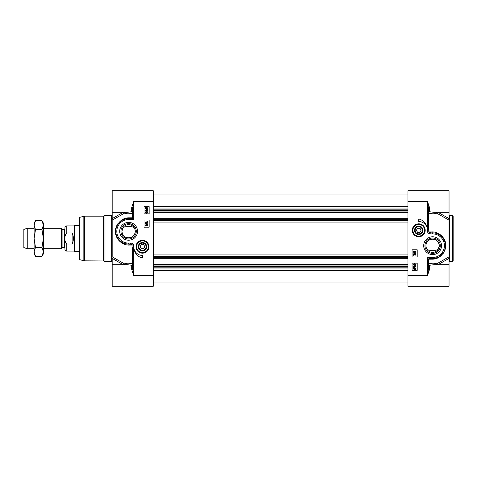 <?xml version="1.0" encoding="UTF-8"?>
<svg xmlns="http://www.w3.org/2000/svg" width="477" height="477" viewBox="0 0 477 477"><rect width="100%" height="100%" fill="white"/><g stroke="black" fill="none" stroke-linecap="round" stroke-linejoin="round"><path stroke-width="0.72" d="M453.15 238.5L453.15 215.908L453.15 261.092L452.637 261.611L452.637 215.389L453.15 215.908M414.829 230.284A3.917 3.917 0 0 1 420.702 226.891A3.917 3.917 0 0 1 420.702 233.676A3.917 3.917 0 0 1 414.829 230.284M415.151 230.284A3.595 3.595 0 0 1 420.541 227.171A3.595 3.595 0 0 1 420.541 233.396A3.595 3.595 0 0 1 415.151 230.284M417.56 232.341L416.373 230.284L417.56 228.233L419.933 228.233L421.113 230.284L419.933 232.341L417.56 232.341M414.507 230.284A4.239 4.239 0 0 0 420.863 233.951A4.239 4.239 0 0 0 420.863 226.617A4.239 4.239 0 0 0 414.507 230.284M424.906 230.284A6.159 6.159 0 0 0 418.746 224.124A6.159 6.159 0 0 0 412.581 230.284A6.159 6.159 0 0 0 418.746 236.449A6.159 6.159 0 0 0 424.906 230.284A6.159 6.159 0 0 0 418.746 224.124A6.159 6.159 0 0 0 412.581 230.284A6.159 6.159 0 0 0 418.746 236.449A6.159 6.159 0 0 0 424.906 230.284M434.034 212.313L449.042 212.313L449.042 190.74L407.96 190.74L407.96 286.26L449.042 286.26L449.042 256.823L436.741 263.829A1.026 0.805 -64.1 0 0 436.544 264.687M443.395 252.655L443.395 253.209M413.863 252.202L413.47 251.784L413.881 251.367L414.274 251.784L413.863 252.202M415.05 252.303L414.531 251.79L415.062 251.266L415.574 251.784L415.05 252.303M413.875 252.524L413.213 251.79L413.881 251.045L414.394 251.427L415.056 250.938L415.831 251.784L415.044 252.631L414.394 252.136L413.875 252.524M413.177 253.025L415.831 253.77L413.177 253.025M415.068 255.296L415.574 254.796L415.038 254.271L414.573 254.992L413.869 254.384L413.47 254.801L413.875 255.583L413.213 254.807L413.875 254.056L414.4 254.414L415.032 253.931L415.831 254.796L415.068 255.296M414 268.002L414.644 267.853L415.67 268.73L415.461 269.302L414 268.002M413.821 268.146L415.282 269.451L414.632 269.606L413.601 268.724L413.821 268.146M413.255 267.645L414.638 267.502L415.962 268.724L415.694 269.511L416.027 269.809L414.638 269.958L413.309 268.724L413.589 267.937L413.255 267.645M413.994 266.762L413.601 266.345L414.012 265.927L414.406 266.339L413.994 266.762M415.181 266.864L414.662 266.351L415.193 265.82L415.705 266.339L415.181 266.864M414.006 267.084L413.344 266.351L414.012 265.606L414.525 265.981L415.187 265.498L415.962 266.345L415.175 267.186L414.525 266.697L414.006 267.084M414.656 264.866L413.607 264.353L414.656 263.841L415.705 264.353L414.656 264.866M413.344 264.353L414.656 263.519L415.962 264.353L415.7 264.938L414.656 265.188L413.344 264.353M417.202 263.149L417.202 270.34L412.068 270.34L412.068 263.149L417.202 263.149M417.202 249.799L417.202 256.984L412.068 256.984L412.068 249.799L417.202 249.799M418.746 218.985A10.888 10.888 0 0 1 427.124 227.827A8.729 8.729 0 0 0 418.746 221.555L418.746 218.985M429.527 269.398A1.026 0.578 -0 0 1 428.501 268.819L427.475 275.473L429.527 269.398L429.527 265.266A1.026 0.62 75.2 0 1 428.889 263.864A1.026 0.549 0 0 0 428.501 264.294A1.026 0.972 180 0 0 429.527 265.266L434.189 264.687M437.075 264.687A1.026 0.453 60.3 0 1 436.741 263.829C434.475 262.994 431.858 263.006 428.889 263.864L428.889 259.202A1.026 0.68 90 0 1 429.527 258.528A1.026 1.026 0 0 0 428.501 259.554L427.475 257.502L427.475 275.473L407.96 275.473M428.501 268.819L428.501 259.554A1.026 0.447 0 0 1 428.889 259.202L431.965 259.184A1.026 0.686 -90 0 1 432.609 258.528L429.527 258.528L427.475 257.502L432.609 257.502L432.609 258.528A12.837 12.837 0 0 0 445.446 245.691A12.837 12.837 0 0 0 432.609 232.854L430.838 232.854L428.227 231.935A41.636 41.63 -89.6 0 0 428.137 231.417L428.889 226.682L428.889 213.136A1.026 0.62 104.8 0 1 429.527 211.734A1.026 0.972 0 0 0 428.501 212.706A1.026 0.549 180 0 0 428.889 213.136C431.864 213.994 434.481 214.006 436.741 213.171A1.026 0.453 119.7 0 1 437.075 212.313M428.125 231.297L427.475 231.417L428.137 231.417A1.026 0.65 -95.2 0 1 428.125 231.297L428.501 226.48L428.889 226.682M428.501 226.48L428.501 208.181L427.475 201.527L429.527 207.602A1.026 0.578 0 0 0 428.501 208.181M436.544 212.313A1.026 0.805 -115.9 0 0 436.741 213.171L449.042 220.177L449.042 218.615L438.011 212.313M433.939 212.313L429.527 211.734L429.527 207.602M449.042 212.313L449.042 218.615M449.042 220.177L449.042 256.823M407.96 201.527L427.475 201.527L427.475 231.417A40.444 40.444 0 0 1 427.589 232.043L428.501 231.935A7604.823 1780.575 168.9 0 1 431.965 231.941C439.049 231.423 447.706 239.055 445.512 248.451C442.686 255.696 438.172 259.273 431.965 259.184M427.589 232.043C428.215 233.331 429.3 233.945 430.838 233.879L430.838 232.854M430.838 233.879L432.609 233.879L432.609 232.854A1.026 0.644 90 0 1 431.965 231.941M438.739 234.41L442.531 237.54M444.761 241.547L445.446 245.464L444.832 249.614L445.214 248.153M442.859 253.424L440.581 255.755M437.928 257.371L434.941 258.313M423.701 245.691A8.908 8.908 0 0 0 437.063 253.406A8.908 8.908 0 0 0 437.063 237.975A8.908 8.908 0 0 0 423.701 245.691M412.283 230.284A6.457 6.457 0 0 0 421.972 235.876A6.457 6.457 0 0 0 421.972 224.691A6.457 6.457 0 0 0 412.283 230.284M424.929 245.691A7.68 7.68 0 0 1 432.609 238.011A7.68 7.68 0 0 1 440.289 245.691A7.68 7.68 0 0 1 432.609 253.365A7.68 7.68 0 0 1 424.929 245.691M439.287 245.691A6.678 6.678 0 0 1 432.609 252.363A6.678 6.678 0 0 1 425.931 245.691A6.678 6.678 0 0 1 432.609 239.013A6.678 6.678 0 0 1 439.287 245.691C438.506 240.497 435.429 238.44 430.057 239.52C425.794 242.405 424.834 245.75 427.165 249.554C430.797 250.926 434.422 250.926 438.053 249.554L439.287 245.691M444.934 250.318L444.934 249.286L444.934 250.318M146.385 246.716A3.917 3.917 0 0 1 140.512 250.109A3.917 3.917 0 0 1 140.512 243.324A3.917 3.917 0 0 1 146.385 246.716M146.069 246.716A3.595 3.595 0 0 1 140.673 249.829A3.595 3.595 0 0 1 140.673 243.604A3.595 3.595 0 0 1 146.069 246.716M143.66 244.659L144.847 246.716L143.66 248.767L141.287 248.767L140.101 246.716L141.287 244.659L143.66 244.659M146.707 246.716A4.239 4.239 0 0 0 140.351 243.049A4.239 4.239 0 0 0 140.351 250.383A4.239 4.239 0 0 0 146.707 246.716M136.309 246.716A6.159 6.159 0 0 0 142.474 252.876A6.159 6.159 0 0 0 148.633 246.716A6.159 6.159 0 0 0 142.474 240.551A6.159 6.159 0 0 0 136.309 246.716A6.159 6.159 0 0 0 142.474 252.876A6.159 6.159 0 0 0 148.633 246.716A6.159 6.159 0 0 0 142.474 240.551A6.159 6.159 0 0 0 136.309 246.716M127.281 264.687L112.173 264.687L112.173 286.26L153.254 286.26L153.254 190.74L112.173 190.74L112.173 220.177L112.173 218.615L123.203 212.313M117.825 224.345L117.825 223.791M147.357 224.798L147.745 225.216L147.339 225.633L146.94 225.216L147.357 224.798M146.171 224.697L146.683 225.21L146.159 225.734L145.64 225.216L146.171 224.697M147.345 224.476L148.007 225.21L147.333 225.955L146.821 225.573L146.159 226.062L145.384 225.216L146.171 224.369L146.821 224.864L147.345 224.476M148.037 223.975L145.384 223.23L148.037 223.975M146.147 221.704L145.646 222.204L146.183 222.729L146.642 222.008L147.345 222.616L147.745 222.199L147.339 221.417L148.007 222.193L147.339 222.944L146.821 222.586L146.189 223.069L145.384 222.204L146.147 221.704M147.214 208.998L146.57 209.147L145.545 208.27L145.753 207.698L147.214 208.998M147.393 208.854L145.932 207.549L146.582 207.394L147.62 208.276L147.393 208.854M147.959 209.355L146.582 209.498L145.252 208.276L145.521 207.489L145.193 207.191L146.576 207.042L147.906 208.276L147.631 209.063L147.959 209.355M147.226 210.238L147.614 210.655L147.208 211.072L146.809 210.661L147.226 210.238M146.04 210.136L146.552 210.649L146.028 211.18L145.509 210.661L146.04 210.136M147.214 209.916L147.876 210.649L147.202 211.394L146.689 211.019L146.028 211.502L145.252 210.655L146.04 209.814L146.689 210.303L147.214 209.916M146.564 212.134L147.614 212.647L146.564 213.159L145.509 212.647L146.564 212.134M147.876 212.647L146.564 213.481L145.252 212.647L145.515 212.062L146.564 211.812L147.876 212.647M144.012 213.851L144.012 206.66L149.146 206.66L149.146 213.851L144.012 213.851M144.012 227.201L144.012 220.016L149.146 220.016L149.146 227.201L144.012 227.201M142.474 258.015A10.888 10.888 0 0 1 134.097 249.173A8.729 8.729 0 0 0 142.474 255.445L142.474 258.015M131.688 207.602A1.026 0.578 180 0 1 132.713 208.181L133.745 201.527L131.688 207.602L131.688 211.734A1.026 0.62 -104.8 0 1 132.332 213.136A1.026 0.549 180 0 0 132.713 212.706A1.026 0.972 -0 0 0 131.688 211.734L127.025 212.313M124.139 212.313A1.026 0.453 -119.7 0 1 124.473 213.171C126.739 214.006 129.356 213.994 132.332 213.136L132.332 217.798A1.026 0.68 -90 0 1 131.688 218.472A1.026 1.026 0 0 0 132.713 217.446L133.745 219.498L133.745 201.527L153.254 201.527M118.88 222.932L121.808 220.422L125.642 218.818L131.688 218.472L133.745 219.498L128.605 219.498L128.605 218.472A12.837 12.837 0 0 0 115.768 231.309A12.837 12.837 0 0 0 128.605 244.146L130.382 244.146L132.988 245.065A41.636 41.63 90.4 0 0 133.077 245.583L132.332 250.318L132.332 263.864A1.026 0.62 -75.2 0 1 131.688 265.266A1.026 0.972 180 0 0 132.713 264.294A1.026 0.549 0 0 0 132.332 263.864C129.356 263.006 126.739 262.994 124.473 263.829A1.026 0.453 -60.3 0 1 124.139 264.687M132.713 208.181L132.713 217.446A1.026 0.447 180 0 1 132.332 217.798L129.249 217.816C123.042 217.727 118.529 221.304 115.708 228.549C113.514 237.945 122.166 245.577 129.249 245.059A7604.823 1780.575 -11.1 0 0 132.713 245.065L133.632 244.957C133 243.669 131.92 243.055 130.382 243.121L130.382 244.146L128.605 244.146A1.026 0.644 -90 0 1 129.249 245.059M133.089 245.703L133.745 245.583L133.077 245.583A1.026 0.65 84.8 0 1 133.089 245.703L132.713 250.52L132.332 250.318M132.713 250.52L132.713 268.819L133.745 275.473L131.688 269.398A1.026 0.578 180 0 0 132.713 268.819M124.67 264.687A1.026 0.805 64.1 0 0 124.473 263.829L112.173 256.823L112.173 220.177L124.473 213.171A1.026 0.805 115.9 0 0 124.67 212.313M127.287 264.687L131.688 265.266L131.688 269.398M103.891 260.973L104.988 261.611L104.988 215.389L103.891 216.027L103.891 260.973L84.369 260.836L84.369 216.164L103.378 216.164L103.378 260.836M112.173 263.906L112.173 264.234L112.173 263.906M112.173 264.687L112.173 258.385L123.203 264.687M130.382 243.121L128.605 243.121L128.605 244.146L124.968 243.622L122.07 242.358L119.393 240.253L117.342 237.463L116.245 234.767L115.81 232.359L115.965 229.073M116.048 228.662L116.984 225.865L118.35 223.594M137.519 231.309A8.908 8.908 0 0 0 124.151 223.594A8.908 8.908 0 0 0 124.151 239.025A8.908 8.908 0 0 0 137.519 231.309M148.931 246.716A6.457 6.457 0 0 0 139.242 241.123A6.457 6.457 0 0 0 139.242 252.309A6.457 6.457 0 0 0 148.931 246.716M128.605 218.472A1.026 0.686 90 0 0 129.249 217.816M79.689 217.345L79.689 259.655L79.307 259.16L79.307 217.84L79.689 217.345L84.369 216.164M136.285 231.309A7.68 7.68 0 0 1 128.605 238.989A7.68 7.68 0 0 1 120.931 231.309A7.68 7.68 0 0 1 128.605 223.635A7.68 7.68 0 0 1 136.285 231.309M121.933 231.309A6.678 6.678 0 0 1 128.605 224.637A6.678 6.678 0 0 1 135.283 231.309A6.678 6.678 0 0 1 128.605 237.987A6.678 6.678 0 0 1 121.933 231.309C122.708 236.503 125.785 238.56 131.163 237.48C135.42 234.595 136.386 231.25 134.049 227.446C130.424 226.074 126.793 226.074 123.161 227.446L121.933 231.309M407.96 212.724L153.254 212.724M407.96 218.061L153.254 218.061M407.96 258.939L153.254 258.939M407.96 264.276L153.254 264.276M62.088 229.515L64.52 229.515L64.52 247.485L62.088 247.485L62.088 229.515L61.73 229.306L61.73 247.694L61.11 248.767L61.11 228.233L43.365 228.233M66.78 232.961L72.122 232.961C73.822 236.652 73.822 240.348 72.122 244.039L66.78 244.039C64.174 241.756 64.174 235.244 66.78 232.961L66.78 225.919C65.659 226.026 65.039 226.647 64.932 227.767L64.932 238.5L64.932 229.103L64.52 229.515M64.932 238.5L64.932 249.232C65.039 250.353 65.659 250.974 66.78 251.081L66.78 244.039M72.122 232.961L72.122 244.039M66.78 251.081L74.173 251.081L74.173 225.919L66.78 225.919M79.307 251.337L74.621 251.337L74.621 225.663L79.307 225.663M34.117 248.767L27.237 248.767L27.237 228.233L34.117 228.233M27.237 248.767L23.85 247.539L23.85 229.461L27.237 228.233M41.988 220.714L43.365 223.093L43.365 253.907L41.988 256.286L43.365 251.844L41.988 247.396L43.365 238.5L41.988 229.604L43.365 225.156L41.988 220.714L35.495 220.714L34.117 225.156L34.117 223.093L35.495 220.714M35.495 256.286L34.117 253.907L34.117 225.156L35.495 229.604L34.117 238.5L35.495 247.396L34.117 251.844L35.495 256.286L41.988 256.286M41.988 247.396L35.495 247.396M41.988 229.604L35.495 229.604M452.637 261.611L449.555 261.611L449.555 215.389L452.637 215.389M412.891 230.284A5.855 5.855 0 0 0 418.746 236.139A5.855 5.855 0 0 0 424.596 230.284A5.855 5.855 0 0 0 418.746 224.428A5.855 5.855 0 0 0 412.891 230.284M429.527 258.528A1.026 1.026 0 0 0 428.501 259.554M438.011 264.687L449.042 258.385M432.609 233.879A11.812 11.812 0 0 1 444.421 245.691A11.812 11.812 0 0 1 432.609 257.502M443.926 252.387L443.926 251.755M444.546 250.407L444.546 251.212M148.329 246.716A5.855 5.855 0 0 0 142.474 240.861A5.855 5.855 0 0 0 136.619 246.716A5.855 5.855 0 0 0 142.474 252.571A5.855 5.855 0 0 0 148.329 246.716M131.688 218.472A1.026 1.026 0 0 0 132.713 217.446M133.632 244.957A40.444 40.444 0 0 0 133.745 245.583L133.745 275.473L153.254 275.473M112.173 214.877L111.66 215.389L111.66 261.611L112.173 262.123M128.605 243.121A11.812 11.812 0 0 1 116.799 231.309A11.812 11.812 0 0 1 128.605 219.498M79.689 259.655L83.839 260.77L83.839 216.23M117.294 224.613L117.294 225.245M407.96 206.302L153.254 206.302M407.96 208.98L153.254 208.98M407.96 209.844L153.254 209.844M407.96 210.566L153.254 210.566M407.96 211.072L153.254 211.072M407.96 212.515L153.254 212.515M407.96 218.269L153.254 218.269M407.96 219.712L153.254 219.712M407.96 220.219L153.254 220.219M407.96 220.678L153.254 220.678M407.96 222.073L153.254 222.073M407.96 254.927L153.254 254.927M407.96 256.322L153.254 256.322M407.96 256.781L153.254 256.781M407.96 257.288L153.254 257.288M407.96 258.731L153.254 258.731M407.96 264.485L153.254 264.485M407.96 265.927L153.254 265.927M407.96 266.434L153.254 266.434M407.96 267.156L153.254 267.156M407.96 268.02L153.254 268.02M407.96 270.697L153.254 270.697M449.555 261.611L449.042 262.123M449.555 215.389L449.042 214.877M449.042 264.687L434.165 264.687M442.865 253.406L442.501 253.877M103.378 216.164L103.891 216.027M111.66 215.389L104.988 215.389M111.66 261.611L104.988 261.611M112.173 212.313L127.049 212.313M116 228.847L116.382 227.386M83.839 260.77L84.369 260.836M407.96 194.032L153.254 194.032M407.96 282.968L153.254 282.968M62.088 247.485L61.73 247.694M61.73 229.306L61.11 228.233M64.52 247.485L64.932 247.897M117.08 225.663L116.728 225.663M74.173 251.081L74.621 251.337M74.173 225.919L74.621 225.663M61.11 248.767L43.365 248.767"/></g></svg>
